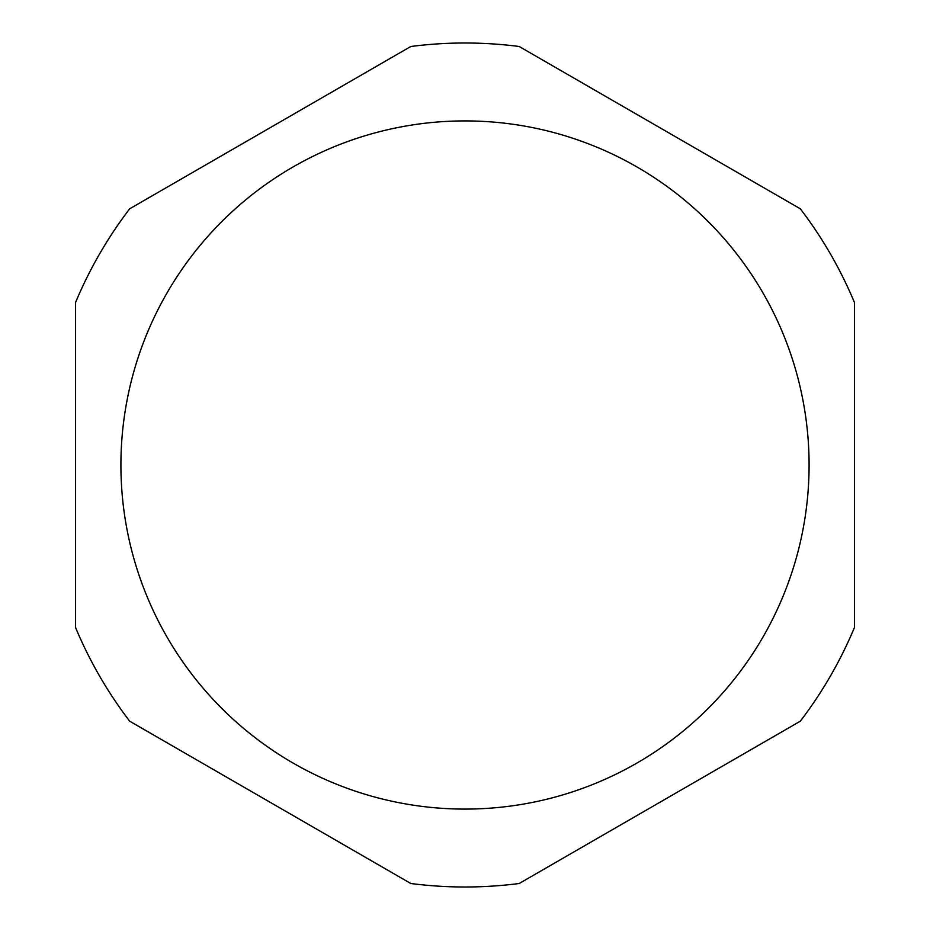 <?xml version="1.0" encoding="UTF-8"?>
<svg xmlns="http://www.w3.org/2000/svg" width="930" height="930" viewBox="0 0 930 930"><rect width="100%" height="100%" fill="white"/><g stroke="black" fill="none" stroke-linecap="round" stroke-linejoin="round"><path stroke-width="1.4" d="M854.531 302.692L854.531 627.308L854.531 302.692A421.999 421.999 0 0 0 800.323 208.808L519.207 46.5L800.323 208.808A421.999 421.999 0 0 1 854.531 302.692M800.323 721.192L519.207 883.5L800.323 721.192A421.999 421.999 0 0 0 854.531 627.308L854.531 465L854.531 627.308M75.47 302.692A421.999 421.999 0 0 1 129.677 208.808L410.793 46.5L129.677 208.808A421.999 421.999 0 0 0 75.47 302.692L75.47 627.308A421.999 421.999 0 0 0 129.677 721.192L410.793 883.5L129.677 721.192M519.207 46.5A421.999 421.999 0 0 0 410.793 46.5A421.999 421.999 0 0 1 519.207 46.5M410.793 883.5A421.999 421.999 0 0 0 519.207 883.5M465 809.088A344.088 344.088 0 0 0 809.088 465A344.088 344.088 0 0 0 465 120.912A344.088 344.088 0 0 0 120.912 465A344.088 344.088 0 0 0 465 809.088"/></g></svg>
